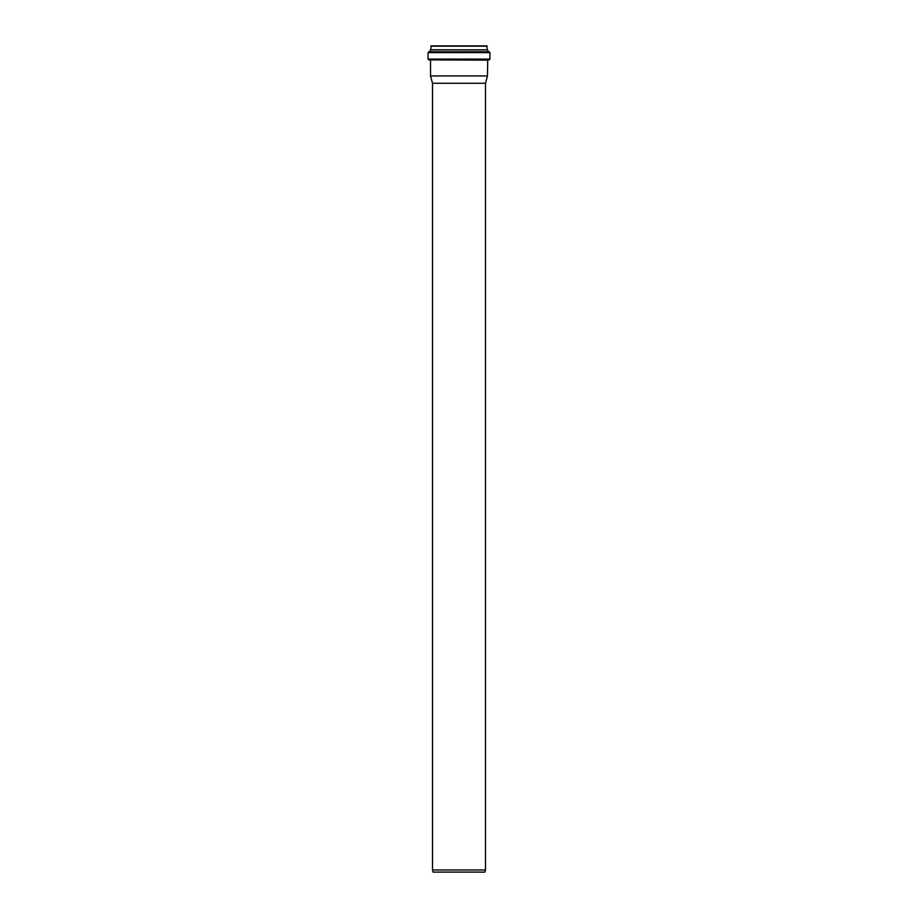<?xml version="1.0" encoding="UTF-8"?>
<svg xmlns="http://www.w3.org/2000/svg" width="918" height="918" viewBox="0 0 918 918"><rect width="100%" height="100%" fill="white"/><g stroke="black" fill="none" stroke-linecap="round" stroke-linejoin="round"><path stroke-width="1.38" d="M432.504 83.251L485.496 83.251L485.496 869.977L432.504 869.977L432.504 83.251L430.542 75.93L487.458 75.93L487.722 59.888M485.496 869.977L484.934 872.1L433.066 872.1L432.504 869.977M487.171 49.767L486.907 45.9L431.093 45.9L430.749 49.847L487.251 49.847L430.829 49.767M488.456 51.833L487.492 49.847L430.508 49.847L429.544 51.833M489.937 59.096L489.937 52.636L489.145 51.833L428.855 51.833L428.063 52.636L428.063 59.096L428.855 59.888L489.145 59.888L489.937 59.096L428.063 59.096M485.496 83.251L487.458 75.93M487.171 46.164L430.829 46.164M487.561 49.893L430.439 49.893M488.387 51.787L429.613 51.787M489.937 52.636L428.063 52.636M487.458 60.152L430.278 59.888M430.542 60.152L430.542 75.93"/></g></svg>
